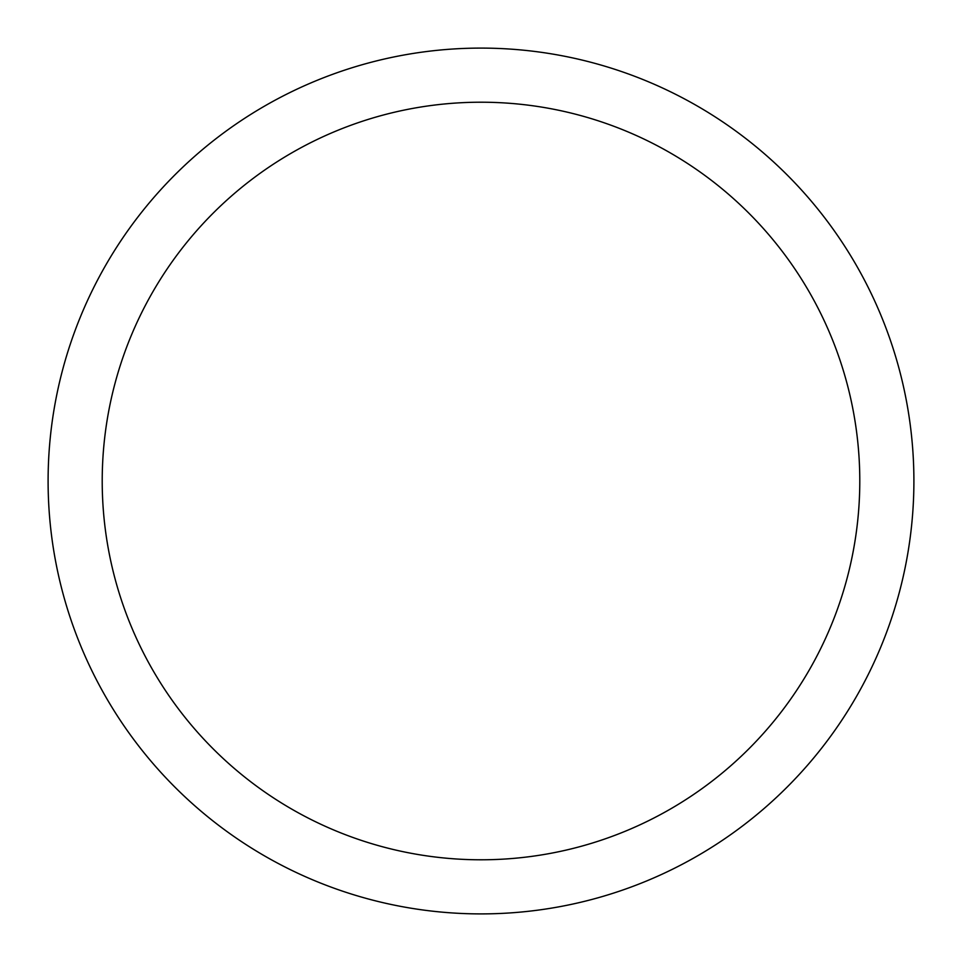<?xml version="1.0" encoding="UTF-8"?>
<svg xmlns="http://www.w3.org/2000/svg" width="962" height="962" viewBox="0 0 962 962"><rect width="100%" height="100%" fill="white"/><g stroke="black" fill="none" stroke-linecap="round" stroke-linejoin="round"><path stroke-width="1.44" d="M481 48.1A432.9 432.9 0 0 1 913.9 481A432.9 432.9 0 0 1 481 913.9A432.9 432.9 0 0 1 48.1 481A432.9 432.9 0 0 1 481 48.1M481 102.212A378.787 378.787 0 0 1 859.787 481A378.787 378.787 0 0 1 481 859.787A378.787 378.787 0 0 1 102.212 481A378.787 378.787 0 0 1 481 102.212"/></g></svg>
